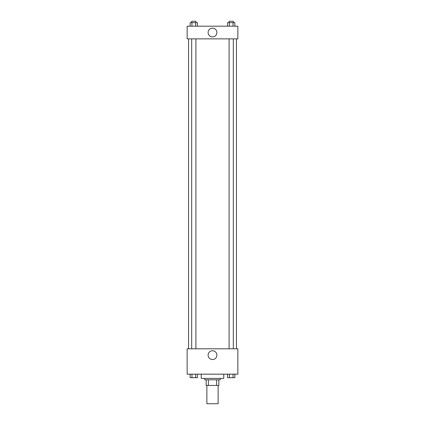 <?xml version="1.0" encoding="UTF-8"?>
<svg xmlns="http://www.w3.org/2000/svg" width="425" height="425" viewBox="0 0 425 425"><rect width="100%" height="100%" fill="white"/><g stroke="black" fill="none" stroke-linecap="round" stroke-linejoin="round"><path stroke-width="0.64" d="M206.863 385.433L206.863 403.75L218.137 403.75L218.137 385.433M216.633 379.801L216.633 385.433L206.162 385.433L206.162 379.801M216.633 385.433L218.838 385.433L218.838 379.801L218.838 385.433M220.251 378.393L220.251 379.801L204.749 379.801L204.749 378.393M208.367 379.801L208.367 385.433M201.227 374.165L201.227 378.393L223.773 378.393L223.773 374.165M237.857 374.165L187.143 374.165L187.143 348.803L237.857 348.803L237.857 374.165M212.5 359.534A4.388 4.388 0 0 1 208.702 352.952A4.388 4.388 0 0 1 216.298 352.952A4.388 4.388 0 0 1 212.5 359.534M236.449 38.861L236.449 348.803M229.096 348.803L229.096 38.861M195.904 38.861L195.904 348.803M237.857 38.861L187.143 38.861L187.143 26.18L237.857 26.18L237.857 38.861M216.888 32.523A4.388 4.388 0 0 1 210.306 36.322A4.388 4.388 0 0 1 210.306 28.719A4.388 4.388 0 0 1 216.888 32.523M234.871 26.18L234.871 22.658L227.55 22.658L227.55 26.18M233.038 22.658L233.038 26.18M229.378 22.658L229.378 26.18M229.096 22.658L229.096 21.25L233.325 21.25L233.325 22.658M197.45 26.18L197.45 22.658L190.129 22.658L190.129 26.18M195.622 22.658L195.622 26.18M191.962 22.658L191.962 26.18M191.675 22.658L191.675 21.25L195.904 21.25L195.904 22.658M234.871 374.165L234.871 377.687L227.55 377.687L227.55 374.165M233.038 374.165L233.038 377.687M229.378 374.165L229.378 377.687M233.325 377.687L229.096 377.697M197.45 374.165L197.45 377.687L190.129 377.687L190.129 374.165M195.622 374.165L195.622 377.687M191.962 374.165L191.962 377.687M195.904 377.687L191.675 377.697M188.551 38.861L188.551 348.803M233.325 348.803L233.325 38.861M191.675 38.861L191.675 348.803"/></g></svg>
